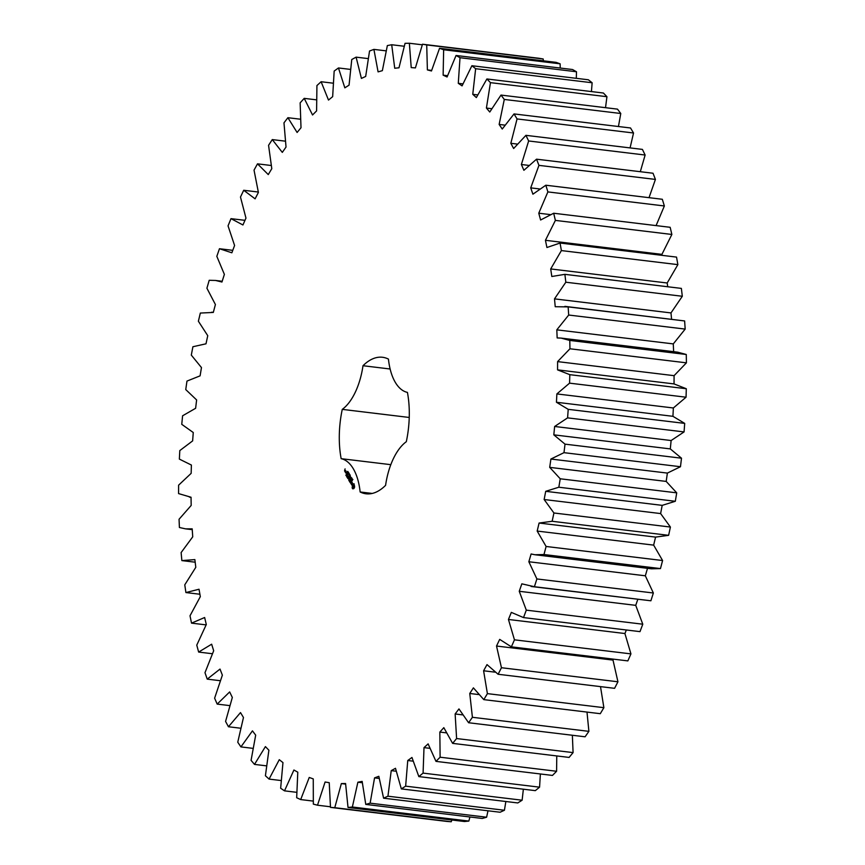 <?xml version="1.0" encoding="UTF-8"?>
<svg xmlns="http://www.w3.org/2000/svg" width="865" height="865" viewBox="0 0 865 865"><rect width="100%" height="100%" fill="white"/><g stroke="black" fill="none" stroke-linecap="round" stroke-linejoin="round"><path stroke-width="1.3" d="M258.289 192.03L243.703 190.268L240.481 197.058L245.963 218.099L242.935 224.976L230.987 218.65L228.046 225.873L234.588 245.498L231.852 252.785L219.461 248.731L216.823 256.343L224.381 274.389L221.948 282.022L215.547 280.455L209.211 280.292L206.908 288.218L215.407 304.534L213.309 312.438L200.334 313.054L198.377 321.229L207.751 335.685L206 343.805L192.906 346.735L191.306 355.104L201.469 367.571L200.096 375.843L186.97 381.087L185.748 389.574L196.625 399.944L195.62 408.291L182.591 415.795L181.758 424.326L193.263 432.522L192.636 440.891L179.801 450.589L179.358 459.099L191.392 465.046L191.154 473.35L178.612 485.168L178.579 493.591L191.035 497.245L191.187 505.42L179.055 519.26L179.412 527.509L185.575 528.85L192.192 528.85L192.733 536.83L181.12 552.573L181.866 560.596L194.863 559.601L195.793 567.321L184.775 584.837L185.91 592.557L199.026 589.238L200.323 596.634L190.008 615.783L191.522 623.135L204.637 617.513L206.303 624.519L196.766 645.139L198.647 652.069L211.655 644.198L213.677 650.772L204.983 672.689L207.222 679.133L220.013 669.077L222.37 675.143L214.617 698.185L217.18 704.099L229.658 691.935L232.328 697.46L225.57 721.421L228.447 726.751L240.502 712.587L243.465 717.507L237.756 742.213L240.924 746.906L252.45 730.86L255.683 735.153L251.077 760.367L254.505 764.401L265.414 746.603L268.885 750.225L265.414 775.754L269.069 779.095L279.276 759.686L282.963 762.606L280.649 788.242L284.509 790.848L293.916 770.001L297.787 772.186L296.673 797.725L300.696 799.574L309.238 777.462L313.26 778.9L313.335 804.115L317.498 805.207L325.089 782.003L329.23 782.695L330.495 807.38L334.766 807.694L341.351 783.593L345.578 783.517L348.022 807.477L352.358 807.013L357.883 782.209L362.154 781.387L365.765 804.407L370.134 803.163L374.556 777.884L378.838 776.294L383.584 798.19L387.942 796.2L391.229 770.629L395.489 768.304L401.328 788.891L405.642 786.155L407.75 760.519L411.956 757.47L418.833 776.586L423.082 773.115L424.001 747.63L428.11 743.878L435.982 761.373L440.112 757.21L439.842 732.071L443.821 727.66L452.622 743.37L456.601 738.548L455.141 713.971L458.958 708.932L468.603 722.74L472.409 717.29L469.76 693.481L473.393 687.859L483.805 699.634L487.395 693.622L483.6 670.775L487.006 664.612L498.099 674.268L501.451 667.726L496.521 646.036L499.689 639.386L511.377 646.847L514.459 639.83L508.447 619.47L511.323 612.388L523.509 617.578L526.298 610.149L519.249 591.292L521.833 583.832L534.408 586.73L536.884 578.945L528.85 561.753L531.11 553.978L534.938 554.746L543.977 554.53L546.107 546.475L537.176 531.067L539.09 523.044L552.14 521.281L553.924 512.988L544.139 499.516L545.707 491.32L558.833 487.222L560.239 478.788L549.707 467.36L550.908 459.034L563.991 452.665L565.018 444.145L553.816 434.846L554.638 426.477L567.591 417.871L568.218 409.34L556.444 402.257L556.876 393.921L569.57 383.152L569.819 374.675L557.557 369.863L557.601 361.613L569.949 348.779L569.786 340.432L561.082 338.096L557.157 337.934L556.811 329.846L568.694 315.033L568.143 306.891L555.233 306.718L554.497 298.868L565.829 282.217L564.888 274.346L551.816 276.497L550.702 268.939L561.385 250.58L560.055 243.043L546.929 247.509L545.437 240.308L555.384 220.402L553.687 213.244L540.603 220.002L538.765 213.201L547.88 191.911L545.826 185.218L532.905 194.192L530.721 187.867L538.949 165.366L536.538 159.182L523.898 170.297L521.379 164.501L528.645 140.973L525.92 135.34L513.648 148.521L510.826 143.298L517.065 118.938L514.037 113.921L502.241 129.036L499.137 124.43L504.295 99.443L500.997 95.074L489.763 112.017L486.411 108.06L490.455 82.651L486.909 78.964L476.345 97.583L472.755 94.317L475.653 68.703L471.89 65.729L462.072 85.873L458.288 83.321L460.007 57.706L456.06 55.479L447.075 76.985L443.129 75.158L443.648 49.759L439.55 48.289L431.473 70.973L427.386 69.903L426.715 44.926L422.498 44.223L415.405 67.903L411.221 67.589L409.361 43.25L405.047 43.326L398.981 67.794L394.732 68.249L391.704 44.742L387.347 45.585L382.362 70.66L378.081 71.871L373.907 49.381L369.539 51.003L365.679 76.455L361.408 78.412L356.11 57.144L351.763 59.523L349.06 85.148L344.832 87.841L338.464 67.957L334.171 71.071L332.657 96.664L328.495 100.059L321.11 81.732L316.925 85.559L316.601 110.893L312.546 114.98L304.21 98.361L300.144 102.859L301.009 127.739L297.106 132.464L287.883 117.705L283.979 122.841L286.034 147.05L282.304 152.391L272.27 139.589L268.561 145.32L271.794 168.675L268.269 174.579L257.5 163.842L254.029 170.135L258.397 192.419L255.11 198.842L243.703 190.268M330.495 807.38L446.978 821.436L451.249 821.75L451.822 819.998M348.022 807.477L464.505 821.523L468.841 821.069L469.944 816.971M365.765 804.407L482.248 818.463L486.617 817.22L487.99 810.797M383.584 798.19L500.067 812.246L504.425 810.256L505.852 801.509M401.328 788.891L517.8 802.947L522.125 800.212L523.357 789.204M418.833 776.586L535.316 790.642L539.565 787.172L540.387 773.97M435.982 761.373L552.465 775.429L556.595 771.266L556.768 755.934M452.622 743.37L569.094 757.426L573.084 752.604L572.36 735.261M468.603 722.74L585.086 736.796L588.892 731.347L587 712.09M483.805 699.634L600.288 713.69L603.878 707.678L600.505 686.626M498.099 674.268L614.582 688.324L617.934 681.782L613.004 660.092L613.447 659.162M511.377 646.847L627.849 660.892L630.942 653.886L624.919 633.526L626.357 629.99M523.509 617.578L639.992 631.634L642.782 624.206L635.732 605.349L637.808 599.348M531.11 586.481L650.891 600.786L653.356 593.001L645.333 575.798L647.593 568.024M534.938 554.746L651.421 568.802L660.46 568.586L662.59 560.531L653.648 545.123L655.573 537.1L668.623 535.327L670.407 527.044L660.622 513.572L662.19 505.365L675.316 501.278L676.722 492.845L666.191 481.416L667.38 473.09L680.474 466.722L681.501 458.201L670.299 448.903L671.121 440.534L684.064 431.927L684.702 423.396L672.927 416.314L673.359 407.977L686.053 397.208L686.302 388.731L674.04 383.919L674.084 375.67L686.421 362.835L686.269 354.488L677.565 352.152L561.082 338.096M673.64 351.99L673.284 343.902L685.177 329.089L684.626 320.947L564.91 306.361M671.575 319.228L670.981 312.925L682.312 296.273L681.371 288.402L564.888 274.346M667.737 286.748L667.185 282.996L677.868 264.636L676.538 257.1L560.055 243.043M662.125 255.359L661.92 254.364L671.867 234.458L670.159 227.3L553.687 213.244M656.092 225.603L664.363 205.967L662.309 199.274L545.826 185.218M649.02 197.674L655.421 179.423L653.021 173.238L536.538 159.182M640.305 171.703L645.128 155.03L642.403 149.396L525.92 135.34M630.077 147.915L633.537 132.994L630.52 127.977L514.037 113.921M618.443 126.517L620.778 113.499L617.48 109.131L500.997 95.074M605.522 107.682L606.938 96.707L603.392 93.02L486.909 78.964M591.433 91.582L592.136 82.759L588.373 79.785L471.89 65.729M576.295 78.326L576.49 71.763L572.533 69.524L456.06 55.479M560.228 68.043L560.131 63.815L556.033 62.345L439.55 48.289M543.339 60.81L543.198 58.982L538.982 58.279L422.498 44.223M360.143 491.98A68.757 34.276 -83.1 0 0 366.057 493.796A68.757 34.276 -83.1 0 0 385.585 485.351A53.057 26.447 -83.1 0 1 406.312 441.701A68.757 34.276 -83.1 0 0 407.426 392.396A53.057 26.447 -83.1 0 1 388.439 359.094A68.757 34.276 -83.1 0 0 382.525 357.277A68.757 34.276 -83.1 0 0 362.997 365.722A53.057 26.447 -83.1 0 1 342.27 409.372A68.757 34.276 -83.1 0 0 341.156 458.677A53.057 26.447 -83.1 0 1 360.143 491.98L372.22 493.439M352.79 488.844L353.915 488.552L354.628 487.049L354.023 483.73L352.898 484.022L352.185 485.525L352.79 488.844M352.217 479.697L352.25 480.713L352.315 479.707M351.601 479.383L352.325 478.994L351.806 480.064L351.698 479.394M351.06 478.756L351.579 477.685L351.417 479.167L351.936 478.313L351.417 479.383L351.536 477.988L351.168 478.778M350.509 476.81L350.671 477.837L350.649 476.831M351.644 484.757L351.579 482.421L352.423 482.919L351.698 481.719L351.763 484.054L350.92 483.557L351.644 484.757M350.703 483.221L351.363 480.54L350.314 482.529L349.914 482.065L350.703 483.221M349.644 481.837L350.747 479.707L350.195 478.496L350.574 479.643L350.206 480.432L349.687 479.761L349.709 481.47L349.082 480.605L349.644 481.837M349.665 476.312L350.239 475.339L350.184 477.221L350.195 475.577L349.665 476.312M349.157 475.415L349.665 474.334L350.022 474.961L349.514 476.042L349.265 475.426M348.53 474.096L348.93 473.252L348.617 474.107M348.476 472.474L348.346 473.912L348.617 472.495M347.903 472.16L347.903 473.22L348 472.171M347.481 471.436L347.416 472.312L347.946 471.479M349.038 478.129L348.757 480.27L349.871 477.934L348.984 479.567L349.222 477.74L348.292 478.356L348.941 476.55L347.946 478.637L349.2 478.15M347.038 477.264L347.719 478.226L348.714 475.901L348.163 476.842L347.644 476.183L347.665 477.891L347.33 477.296M346.746 476.745L347.86 474.398L346.746 476.745M345.816 475.134L346.508 476.085L347.492 473.998L346.93 472.787L347.319 473.934L346.952 474.712L346.433 474.052L346.454 475.761L346.108 475.166M345.849 471.111L345.676 472.971L345.989 471.122M345.124 472.009L345.751 470.701L344.875 471.036L345.124 472.009M344.627 471.133L345.081 468.884L344.627 471.133M244.979 220.337L230.987 218.65M271.156 165.496L257.5 163.842M232.772 250.342L219.461 248.731M285.245 141.157L272.27 139.589M300.382 119.208L287.883 117.705M316.395 99.832L304.21 98.361M333.111 83.181L321.11 81.732M350.401 69.405L338.464 67.957M368.101 58.593L356.11 57.144M386.071 50.851L373.907 49.381M404.182 46.245L391.704 44.742M422.293 44.807L409.361 43.25M543.198 58.982L426.715 44.926M195.176 562.196L181.866 560.596M431.635 70.411L427.386 69.903M560.131 63.815L443.648 49.759M199.912 594.244L185.91 592.557M447.519 75.688L443.129 75.158M576.49 71.763L460.007 57.706M206.097 624.887L191.522 623.135M462.883 83.873L458.288 83.321M592.136 82.759L475.653 68.703M212.293 653.724L198.647 652.069M477.631 94.901L472.755 94.317M606.938 96.707L490.455 82.651M220.197 680.701L207.222 679.133M491.644 108.687L486.411 108.06M620.778 113.499L504.295 99.443M229.69 705.602L217.18 704.099M504.857 125.122L499.137 124.43M633.537 132.994L517.065 118.938M240.632 728.222L228.447 726.751M517.205 144.066L510.826 143.298M645.128 155.03L528.645 140.973M252.926 748.355L240.924 746.906M528.71 165.388L521.379 164.501M655.421 179.423L538.949 165.366M266.442 765.849L254.505 764.401M539.5 188.927L530.721 187.867M664.363 205.967L547.88 191.911M281.071 780.544L269.069 779.095M550.118 214.574L538.765 213.201M671.867 234.458L555.384 220.402M296.684 792.318L284.509 790.848M661.92 254.364L545.437 240.308M677.868 264.636L561.385 250.58M313.184 801.087L300.696 799.574M667.185 282.996L550.702 268.939M682.312 296.273L565.829 282.217M330.43 806.775L317.498 805.207M670.981 312.925L554.497 298.868M684.626 320.947L568.143 306.891M685.177 329.089L568.694 315.033M451.249 821.75L334.766 807.694M673.284 343.902L556.811 329.846M345.6 784.101L341.351 783.593M686.269 354.488L569.786 340.432M686.421 362.835L569.949 348.779M468.841 821.069L352.358 807.013M674.084 375.67L557.601 361.613M362.284 782.739L357.883 782.209M674.04 383.919L557.557 369.863M686.302 388.731L569.819 374.675M686.053 397.208L569.57 383.152M486.617 817.22L370.134 803.163M673.359 407.977L556.876 393.921M379.151 778.435L374.556 777.884M672.927 416.314L556.444 402.257M684.702 423.396L568.218 409.34M684.064 431.927L567.591 417.871M504.425 810.256L387.942 796.2M671.121 440.534L554.638 426.477M396.094 771.212L391.229 770.629M670.299 448.903L553.816 434.846M681.501 458.201L565.018 444.145M680.474 466.722L563.991 452.665M522.125 800.212L405.642 786.155M667.38 473.09L550.908 459.034M412.983 761.146L407.75 760.519M666.191 481.416L549.707 467.36M676.722 492.845L560.239 478.788M675.316 501.278L558.833 487.222M539.565 787.172L423.082 773.115M662.19 505.365L545.707 491.32M429.721 748.312L424.001 747.63M660.622 513.572L544.139 499.516M670.407 527.044L553.924 512.988M668.623 535.327L552.14 521.281M556.595 771.266L440.112 757.21M655.573 537.1L539.09 523.044M446.232 732.839L439.842 732.071M653.648 545.123L537.176 531.067M662.59 560.531L546.107 546.475M660.46 568.586L543.977 554.53M573.084 752.604L456.601 738.548M462.472 714.858L455.141 713.971M645.333 575.798L528.85 561.753M653.356 593.001L536.884 578.945M650.891 600.786L534.408 586.73M588.892 731.347L472.409 717.29M478.561 694.541L469.76 693.481M635.732 605.349L519.249 591.292M642.782 624.206L526.298 610.149M603.878 707.678L487.395 693.622M494.975 672.148L483.6 670.775M624.919 633.526L508.447 619.47M630.942 653.886L514.459 639.83M617.934 681.782L501.451 667.726M613.004 660.092L496.521 646.036M390.126 368.998L362.997 365.722M409.232 417.46L342.27 409.372M390.818 464.667L341.156 458.677M352.401 488.422L352.985 488.639M352.25 488.098L352.866 488.476M352.131 487.698L352.715 488.152M352.26 487.136L352.596 487.752M352.185 485.525L352.758 486.076M352.315 479.264L351.687 479.848M346.119 471.825L345.935 472.647M344.692 470.776L344.659 470.009L344.886 470.809M353.688 485.006L354.023 486.617L353.125 487.568L353.18 485.146L354.52 485.795M354.52 486.411L354.099 487.492L353.125 487.568M348.93 473.425L348.703 474.388L349.157 473.414M345.74 472.614L345.903 471.436M352.271 479.47L352.909 479.545M215.547 280.455L222.197 281.266M211.72 312.189L213.331 312.384M189.413 497.115L191.035 497.31M185.575 528.85L192.246 529.65"/></g></svg>
